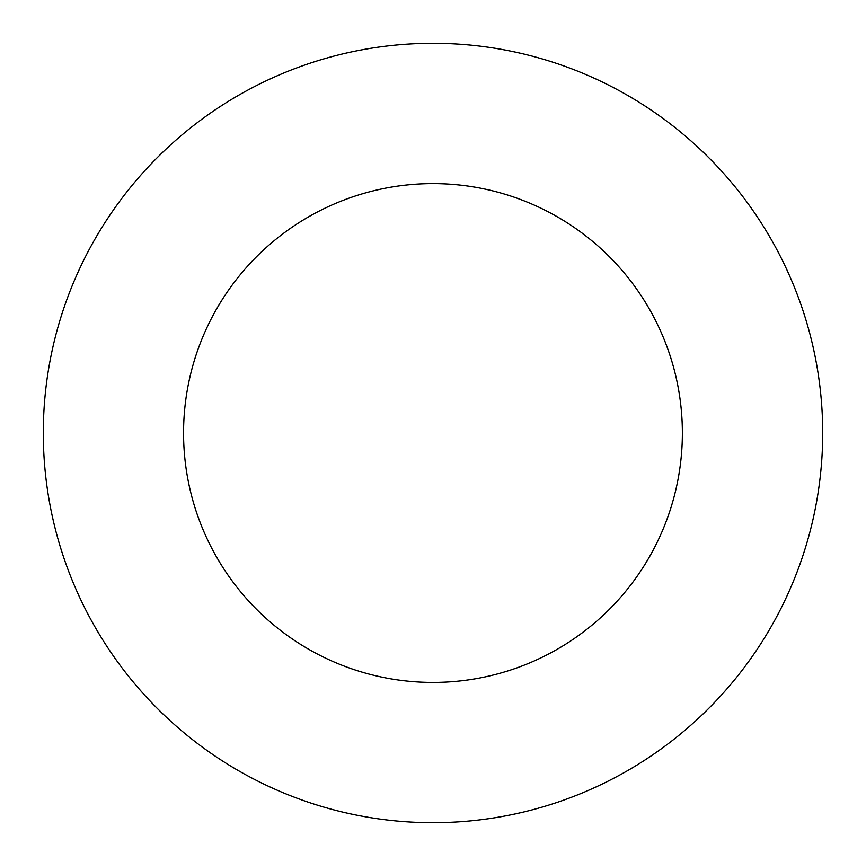 <?xml version="1.0" encoding="UTF-8"?>
<svg xmlns="http://www.w3.org/2000/svg" width="866" height="866" viewBox="0 0 866 866"><rect width="100%" height="100%" fill="white"/><g stroke="black" fill="none" stroke-linecap="round" stroke-linejoin="round"><path stroke-width="1.3" d="M432.968 822.7A389.7 389.7 0 0 0 822.7 433A389.7 389.7 0 0 0 432.968 43.3A389.7 389.7 0 0 0 43.3 433A389.7 389.7 0 0 0 432.968 822.7M432.968 682.419A249.408 249.408 0 0 0 648.959 308.307A249.408 249.408 0 0 0 216.976 308.307A249.408 249.408 0 0 0 432.968 682.419"/></g></svg>
